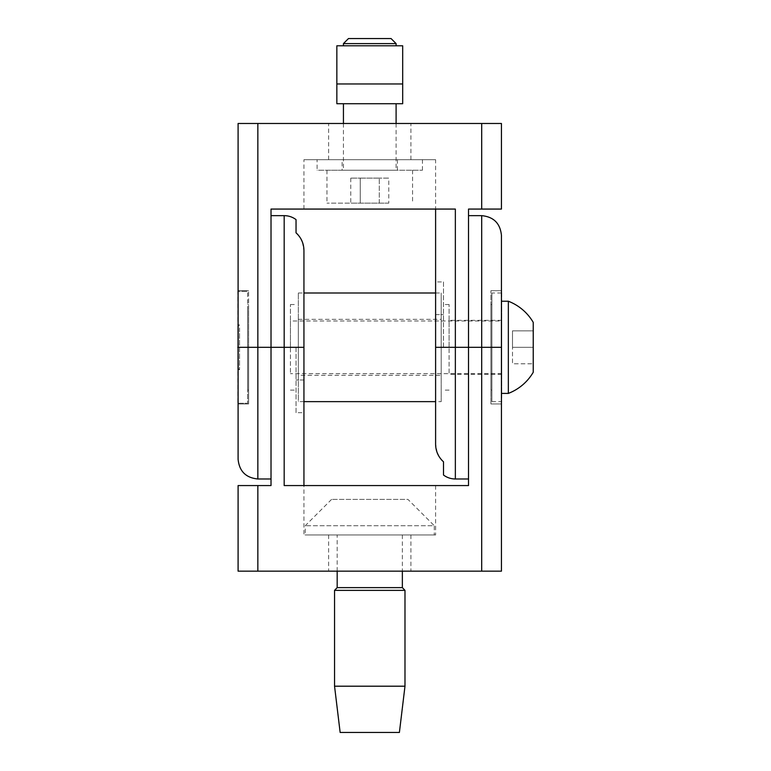 <?xml version="1.0" encoding="UTF-8"?>
<svg xmlns="http://www.w3.org/2000/svg" width="771" height="771" viewBox="0 0 771 771"><rect width="100%" height="100%" fill="white"/><g stroke="black" fill="none" stroke-linecap="round" stroke-linejoin="round"><path stroke-width="0.58" stroke-dasharray="3.85 2.89" d="M441.195 401.633L441.195 292.999L441.195 401.633L435.605 401.633M303.938 401.633L298.338 401.633L298.338 292.999L298.338 401.633M298.338 375.294L298.338 319.339L298.338 375.294L441.195 375.294L441.195 319.339L441.195 375.294M501.439 235.396L501.439 347.316L468.517 347.316L468.517 215.649L468.517 478.984L468.517 209.066L481.692 209.066L481.692 123.476L501.439 123.476L501.439 209.066L481.692 209.066M302.319 241.815L303.938 250.777L303.938 347.316L271.016 347.316L271.016 215.649L271.016 478.984L271.016 209.066L455.353 209.066L435.605 209.066L455.353 209.066L455.353 478.984M501.439 347.316L490.905 347.316L490.905 403.937L490.905 347.316L501.439 347.316L501.439 290.696L501.439 571.157L481.692 571.157L481.692 215.649M303.938 347.316L303.938 485.566L284.181 485.566L435.605 485.566L303.938 485.566L303.938 534.949L435.605 534.949L303.938 534.949M296.035 219.6L296.035 232.832M297.895 234.596L300.806 238.644M257.851 485.566L257.851 571.157L238.094 571.157L238.094 485.566L271.016 485.566L271.016 347.316L257.851 347.316L257.851 478.984M508.349 393.403L508.349 301.23M533.233 363.777L533.233 330.855L533.233 363.777L512.493 363.777L512.493 347.316L512.493 363.777L533.233 363.777M238.094 459.237L238.094 123.476L257.851 123.476L257.851 347.316L238.094 347.316L248.628 347.316L248.628 290.696L248.628 403.937L248.628 347.316L238.094 347.316L238.094 290.696L238.094 403.937L238.094 347.316L247.645 347.316L247.645 291.351L247.645 403.272L247.645 347.316L237.767 347.316L237.767 291.351L247.645 291.351L238.094 291.351M437.215 452.818L435.605 443.855L435.605 209.066L303.938 209.066L435.605 209.066L435.605 159.684L303.938 159.684L435.605 159.684M443.508 475.032L443.508 461.8M441.648 460.036L438.728 455.989M491.888 304.526L491.888 390.107L491.888 304.526L490.905 304.526L490.905 390.107L490.905 304.526M443.508 347.316L443.508 304.526L443.508 347.316M449.098 347.316L449.098 304.526L449.098 347.316M317.103 159.684L422.441 159.684L317.103 159.684L317.103 170.218L422.441 170.218L317.103 170.218M369.772 123.476L328.619 123.476L369.772 123.476M369.772 159.684L328.619 159.684L369.772 159.684M481.692 123.476L257.851 123.476M238.094 290.696L248.628 290.696L238.094 290.696M238.094 403.937L248.628 403.937L238.094 403.937M248.628 310.26L248.628 390.107L248.628 310.26M443.508 281.935L443.508 314.626L443.508 281.935L435.605 281.935L435.605 314.626L435.605 281.935M435.605 314.626L443.508 314.626L435.605 314.626L435.605 443.855L435.605 314.626M247.645 310.26L247.645 390.107L247.645 310.26M501.767 292.999L501.767 401.633M501.767 301.23L501.767 393.403L501.767 301.23M501.767 320.322L501.767 374.311L501.767 320.322L449.098 320.322L449.098 374.311L449.098 320.322M501.439 292.999L491.888 292.999L491.888 401.633L491.888 292.999M239.53 327.935L239.53 369.704L239.53 327.935M237.767 327.935L237.767 369.704L237.767 327.935M290.436 347.316L290.436 304.526L290.436 347.316M290.436 320.987L290.436 373.646L290.436 320.987L501.767 320.987L501.767 373.646L501.767 320.987M238.094 403.272L247.645 403.272L237.767 403.272L237.767 347.316M237.767 324.928L239.53 324.928L238.432 326.027L238.432 368.605L238.432 326.027M533.233 347.316L512.493 347.316L512.493 330.855L512.493 347.316L533.233 347.316M533.233 330.855L512.493 330.855L533.233 330.855M369.772 45.788L343.432 45.788L369.772 45.788M396.101 43.6L343.432 43.6M369.772 170.218L326.971 170.218L369.772 170.218M369.772 103.728L343.432 103.728L369.772 103.728M342.122 170.218L397.422 170.218L342.122 170.218L342.122 159.684L397.422 159.684L342.122 159.684M391.051 38.55L348.482 38.55M369.772 203.139L326.971 203.139L369.772 203.139M388.777 203.139L350.766 203.139L388.777 203.139L388.777 178.12L379.274 178.12L388.777 178.12M379.274 203.139L379.274 178.12L379.274 203.139M379.274 178.12L360.269 178.12L360.269 203.139L360.269 178.12L350.766 178.12L379.274 178.12M350.766 178.12L350.766 203.139M402.684 83.972L402.684 103.728L336.85 103.728L336.85 83.972L402.684 83.972L336.85 83.972L402.684 83.972L402.684 45.788L336.85 45.788L336.85 83.972M296.035 347.316L296.035 390.107L296.035 347.316M434.285 534.949L305.249 534.949L434.285 534.949L434.285 525.726L305.249 525.726L434.285 525.726L407.955 499.396L331.588 499.396L407.955 499.396M369.772 571.157L328.619 571.157L369.772 571.157M369.772 534.949L328.619 534.949L369.772 534.949M257.851 571.157L481.692 571.157M501.439 403.937L490.905 403.937L501.439 403.937M490.905 347.316L490.905 290.696L490.905 347.316M501.439 290.696L490.905 290.696L501.439 290.696M296.035 412.697L296.035 380.007L296.035 412.697L303.938 412.697L303.938 380.007L303.938 412.697M303.938 380.007L296.035 380.007L303.938 380.007L303.938 250.777L303.938 380.007M284.181 215.649L284.181 485.566L468.517 485.566L468.517 347.316L435.605 347.316M402.356 587.618L337.178 587.618M337.178 571.157L337.178 534.949L402.356 534.949L337.178 534.949M334.547 590.374L404.987 590.374M404.987 686.2L334.547 686.2M399.397 732.45L340.146 732.45M298.338 292.999L303.938 292.999M435.605 292.999L441.195 292.999M298.338 319.339L441.195 319.339M490.905 390.107L491.888 390.107M449.098 304.526L443.508 304.526M449.098 390.107L443.508 390.107M410.914 159.684L410.914 123.476M328.619 159.684L328.619 123.476M303.938 209.066L303.938 159.684M248.628 304.526L247.645 304.526M248.628 390.107L247.645 390.107M501.767 374.311L449.098 374.311M491.888 401.633L501.439 401.633M237.767 369.704L239.53 369.704L238.432 368.605M501.767 373.646L290.436 373.646M343.432 123.476L343.432 170.218M396.101 123.476L396.101 170.218M326.971 170.218L326.971 203.139M412.562 170.218L412.562 203.139M397.422 170.218L397.422 159.684M422.441 170.218L422.441 159.684M290.436 390.107L296.035 390.107M290.436 304.526L296.035 304.526M328.619 534.949L328.619 571.157M410.914 534.949L410.914 571.157M435.605 485.566L435.605 534.949M331.588 499.396L305.249 525.726L305.249 534.949M402.356 534.949L402.356 571.157"/><path stroke-width="1.16" d="M435.605 401.633L303.938 401.633M501.439 347.316L501.439 235.396C500.263 223.397 493.681 216.815 481.692 215.649L481.692 571.157L501.439 571.157L501.439 347.316L468.517 347.316L468.517 209.066L501.439 209.066L501.439 123.476L238.094 123.476L238.094 459.237C239.27 471.235 245.853 477.818 257.851 478.984L257.851 123.476M303.938 485.566L303.938 250.777C303.899 243.588 301.259 237.613 296.035 232.832L296.035 219.6C292.508 216.998 288.556 215.678 284.181 215.649L284.181 485.566L468.517 485.566L468.517 347.316L455.353 347.316L455.353 209.066L271.016 209.066L271.016 485.566L238.094 485.566L238.094 571.157L481.692 571.157M296.064 232.852L297.895 234.596M300.806 238.644L302.319 241.815M501.767 301.23L508.349 301.23L508.349 393.403A49.373 49.373 0 0 0 533.233 372.268L533.233 322.365L533.233 372.268M443.508 461.8L443.508 475.032C447.026 477.635 450.977 478.945 455.353 478.984L455.353 347.316L435.605 347.316L435.605 443.855C435.644 451.045 438.275 457.02 443.508 461.8L441.648 460.036M438.728 455.989L437.215 452.818M435.605 209.066L435.605 347.316M501.439 401.633L501.439 292.999M238.094 291.351L238.094 403.272M237.767 347.316L303.938 347.316M396.101 43.6L391.051 38.55L348.482 38.55L343.432 43.6L396.101 43.6L396.101 45.788M402.684 45.788L402.684 83.972L336.85 83.972L336.85 45.788L402.684 45.788M336.85 83.972L336.85 103.728L402.684 103.728L402.684 83.972M334.547 686.2L340.146 732.45L399.397 732.45L404.987 686.2L334.547 686.2L334.547 590.374L404.987 590.374L402.356 587.618L337.178 587.618L337.178 571.157M257.851 571.157L257.851 485.566M481.692 123.476L481.692 209.066M303.938 292.999L435.605 292.999M468.517 215.649L481.692 215.649M284.181 215.649L271.016 215.649M533.233 322.365A49.373 49.373 0 0 0 508.349 301.23M271.016 478.984L257.851 478.984M455.353 478.984L468.517 478.984M508.349 393.403L501.767 393.403M343.432 43.6L343.432 45.788M343.432 103.728L343.432 123.476M396.101 103.728L396.101 123.476M402.356 571.157L402.356 587.618M337.178 587.618L334.547 590.374M404.987 590.374L404.987 686.2"/></g></svg>
